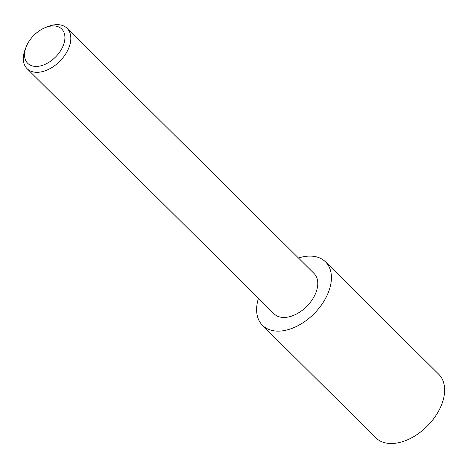 <?xml version="1.0" encoding="UTF-8"?>
<svg xmlns="http://www.w3.org/2000/svg" width="468" height="468" viewBox="0 0 468 468"><rect width="100%" height="100%" fill="white"/><g stroke="black" fill="none" stroke-linecap="round" stroke-linejoin="round"><path stroke-width="0.7" d="M258.441 298.332A44.729 28.39 -45.2 0 0 262.507 325.359L375.716 437.732A44.729 28.39 -45.2 0 0 396.659 443.067A44.729 28.39 -45.2 0 0 437.135 413.607A44.729 28.39 -45.2 0 0 438.732 374.242L325.529 261.869A44.729 28.39 -45.2 0 0 304.58 256.534A44.729 28.39 -45.2 0 0 298.473 258.003M262.507 325.359A44.729 28.39 -45.2 0 0 283.456 330.695A44.729 28.39 -45.2 0 0 323.926 301.234A44.729 28.39 -45.2 0 0 325.529 261.869M39.025 66.181A24.149 15.327 -45.2 0 0 64.098 43.068A24.149 15.327 -45.2 0 0 50.433 26.144A24.149 15.327 -45.2 0 0 45.495 27.518A24.149 15.327 -45.2 0 0 26.091 47.069A24.149 15.327 -45.2 0 0 39.025 66.181M26.091 47.069L25.137 49.55A28.408 18.03 -45.2 0 0 27.05 68.644A28.408 18.03 -45.2 0 0 40.359 72.037A28.408 18.03 -45.2 0 0 66.064 53.323A28.408 18.03 -45.2 0 0 67.082 28.32A28.408 18.03 -45.2 0 0 53.773 24.933A28.408 18.03 -45.2 0 0 47.97 26.547L45.495 27.518M27.05 68.644L274.002 313.782A28.408 18.03 -45.2 0 0 287.311 317.169A28.408 18.03 -45.2 0 0 313.016 298.455A28.408 18.03 -45.2 0 0 314.034 273.452L67.082 28.32"/></g></svg>
